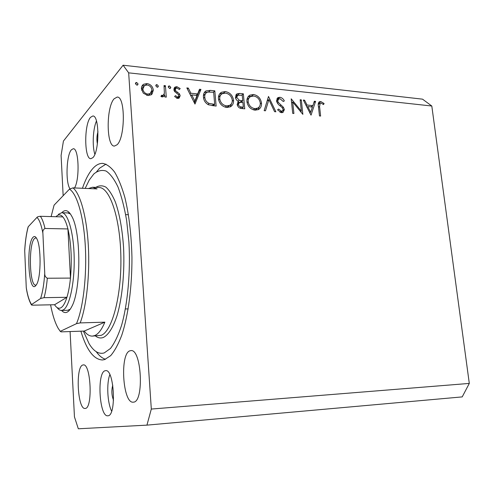<?xml version="1.0" encoding="UTF-8"?>
<svg xmlns="http://www.w3.org/2000/svg" width="494" height="494" viewBox="0 0 494 494"><rect width="100%" height="100%" fill="white"/><g stroke="black" fill="none" stroke-linecap="round" stroke-linejoin="round"><path stroke-width="0.74" d="M90.507 117.344L92.81 115.997C99.522 115.071 99.566 151.775 92.853 157.66L90.865 158.685C84.252 159.377 83.961 124.457 90.507 117.344M107.859 415.781C116.683 416.201 114.25 368.678 105.636 370.654L105.241 370.716C96.719 371.896 99.232 417.269 107.834 415.781L107.859 415.781M80.874 331.178C86.561 349.98 93.743 359.576 102.425 359.972L104.592 359.589L110.656 355.674C114.633 351.018 118.325 344.225 121.734 335.303C128.199 315.857 132.077 287.088 131.947 257.368C131.41 234.718 129.039 214.711 124.84 197.359C121.833 186.93 118.43 178.519 114.645 172.134C110.724 167.015 106.723 164.101 102.641 163.378C99.461 163.323 96.392 164.817 93.446 167.855C89.272 172.258 85.61 179.063 82.455 188.282M133.429 402.153C144.365 402.202 141.543 348.356 130.848 350.635L130.157 350.759C119.647 352.784 122.611 403.851 133.281 402.165L133.429 402.153M117.035 144.785C125.334 137.783 125.445 96.102 117.164 97.077L114.108 98.8C106.031 107.396 106.29 146.761 114.435 146.07L117.035 144.785M74.52 187.936C79.929 179.563 78.849 147.768 73.236 148.75L71.383 149.812C66.307 155.104 65.412 183.286 70.099 188.924M85.209 408.445C93.002 408.637 90.921 363.084 83.288 364.918L82.887 364.992C75.354 366.282 77.509 409.822 85.122 408.452L85.209 408.445M301.346 111.125L300.148 99.757L301.321 99.874L302.853 114.355L292.714 102.036L293.905 113.497L292.714 113.385L291.207 98.819L301.346 111.125L300.5 111.712M276.498 100.838L278.103 97.584L279.944 97.275C281.864 97.651 283.328 98.856 284.334 100.887L283.284 101.511L280.092 98.775L278.69 99.022L277.708 100.986L278.338 102.474L283.395 107.266L284.371 109.569L283.013 112.41L281.413 112.681L277.572 109.847L278.579 109.044L281.395 111.187L282.414 111.033L283.179 109.514L282.099 107.531L280.147 105.895C278.276 104.635 277.06 102.95 276.498 100.838M268.501 96.454L275.88 111.78L274.578 111.656L268.897 99.584L265.488 110.786L264.167 110.662L268.501 96.454M253.484 94.508C257.942 95.385 260.616 98.213 261.499 102.987C261.721 106.043 260.684 108.248 258.381 109.588L255.083 110.174C250.52 109.347 247.803 106.488 246.926 101.597C246.716 98.615 247.729 96.454 249.952 95.126L253.484 94.508L251.514 96.213M225.301 91.563C229.914 92.458 232.655 95.336 233.532 100.189C233.736 103.209 232.699 105.413 230.426 106.803L226.832 107.482C222.115 106.636 219.324 103.728 218.453 98.757C218.262 95.799 219.274 93.638 221.491 92.267L225.301 91.563L223.374 93.255M200.941 89.402L194.982 104.061L186.831 87.926L188.294 88.08L190.9 93.249L197.649 93.934L199.496 89.247L200.941 89.402L199.063 91.168L194.426 102.956M136.659 82.492L138.073 83.949L137.61 84.962L136.844 85.135L135.43 83.677L135.887 82.671L136.659 82.492L135.461 83.887M70.092 331.554L74.452 416.899L78.324 428.786L146.94 425.136L462.211 396.898L469.3 383.418L151.312 409.057L128.662 72.846L123.105 65.214L63.43 141.062L61.095 155.443L63.152 195.71M469.3 383.418L431.805 106.019L128.662 72.846M153.331 90.106L152.066 94.033L151.133 94.829L147.83 95.521L143.316 93.181L141.445 88.901C141.352 86.895 142.056 85.351 143.556 84.283L146.977 83.566C150.614 84.252 152.732 86.431 153.331 90.106L151.646 91.921L151.078 94.86M156.987 84.616L158.376 86.055L157.901 87.074L157.185 87.228L155.789 85.789L156.258 84.777L156.987 84.616L155.808 85.894M164.039 85.548L165.422 85.697L166.28 97.127L164.897 96.991L164.774 95.299L163.638 96.571L162.162 96.923L160.921 96.41L161.594 95.262L163.255 95.305L164.379 93.286L164.039 85.548M169.436 85.913L170.807 87.345L170.331 88.364L169.633 88.512L168.256 87.08L168.732 86.067L169.436 85.913L168.263 87.129M180.168 95.725L179.1 98.133L177.599 98.43L174.623 96.528L175.475 95.645L177.488 97.034L178.217 96.88L178.809 95.645L178.353 94.576L174.549 91.446L173.894 89.636L175.067 87.061L176.895 86.697L180.18 88.556L179.365 89.513L177.074 88.093L175.963 88.315L175.259 89.717L175.716 90.84L179.52 93.922L180.168 95.725L178.371 97.485L178.315 98.417M203.454 97.059C203.195 94.354 204.022 92.316 205.93 90.939L210.308 90.377L214.822 90.847L216.137 106.08L208.505 104.802C205.411 103.104 203.726 100.529 203.454 97.059M239.553 93.428L243.351 93.829L244.746 108.81L241.998 108.544C239.392 108.458 237.781 107.068 237.163 104.382L238.503 101.338C236.712 100.535 235.687 99.164 235.428 97.219L237.021 93.835L239.553 93.428L237.528 95.138L237.935 95.181M315.598 101.369L311.035 115.133L303.328 100.084L304.6 100.22L307.015 105.037L312.881 105.63L314.338 101.233L315.598 101.369L313.906 102.548M320.933 103.011L320.223 103.123L319.569 106.513L320.618 116.047L319.47 115.942L318.408 106.253C317.926 104.253 318.278 102.752 319.457 101.745L320.834 101.554L324.089 103.518L323.533 104.543L320.933 103.011M431.805 106.019L422.531 99.158L123.105 65.214M146.94 425.136L151.312 409.057M109.841 374.668C106.42 383.177 107.371 403.024 111.638 411.15M112.786 385.153C111.36 390.279 111.607 395.305 113.534 400.226M94.848 154.276C92.125 146.15 92.946 128.823 96.466 121.018M97.985 131.756C96.787 135.745 96.589 139.802 97.392 143.915M137.042 85.141L138.073 83.949M141.957 86.11L144.73 85.388M145.65 85.054L146.977 83.566M143.303 86.814L141.463 89.099M148.225 95.546L149.824 93.984M142.865 89.037C143.328 91.853 144.952 93.539 147.737 94.101L150.225 93.557L151.93 89.951C151.473 87.16 149.855 85.505 147.089 84.987L144.409 85.573L142.865 89.037L141.698 90.34M146.632 95.299L147.737 94.101M157.283 87.234L158.376 86.055M164.15 87.03L165.422 85.697M164.175 94.045L164.304 95.78M163.409 96.694L164.774 95.299M161.266 96.62L162.316 95.533M161.822 96.855L162.174 96.416M169.677 88.512L170.807 87.345M176.444 98.059L177.488 97.034M173.974 88.574L175.117 88.5L176.895 86.697M175.117 88.5L175.636 88.587M179.297 89.439L180.18 88.556M175.45 88.834L173.999 90.254M174.184 90.797L175.259 89.717M174.802 91.761L175.716 90.84M176.525 93.144L177.488 92.18M178.556 94.873L179.52 93.922M178.266 96.849L178.371 97.485M187.368 88.988L188.294 88.08M189.968 94.138L190.9 93.249M190.48 95.151L191.382 95.243M196.149 95.342L197.649 93.934M198.749 91.137L199.063 91.168M191.74 94.904L194.846 101.06L197.057 95.435L191.74 94.904L190.801 95.787M193.907 101.931L194.846 101.06M213.291 92.236L214.822 90.847M213.958 105.024L214.032 105.877M204.355 92.52L207.758 92.075M205.578 93.539L203.429 95.688M214.699 104.382L213.649 92.273L207.838 92.057L206.702 92.502C205.208 93.539 204.565 95.101 204.775 97.195C205.041 100.091 206.492 102.165 209.141 103.425L214.699 104.382L213.087 105.784M207.918 104.506L209.141 103.425M203.614 98.25L204.775 97.195M232.266 101.251L233.532 100.189M231.507 103.641L230.247 106.895M219.639 93.94L223.251 93.286M220.732 94.99L218.447 97.213M226.542 107.451L229.185 105.778M219.75 98.886C220.509 102.882 222.8 105.228 226.629 105.92L229.759 105.296C231.587 104.209 232.421 102.468 232.254 100.066C231.513 96.132 229.253 93.811 225.492 93.113L222.121 93.761C220.38 94.848 219.589 96.552 219.75 98.886L218.614 99.881M225.153 107.161L226.629 105.92M241.739 95.175L243.351 93.829M241.869 101.517L241.937 102.239M242.455 107.853L242.523 108.594M235.724 95.256L237.528 95.138M237.688 102.067L239.658 102.363M237.145 95.78L235.422 97.182M238.861 102.931L237.157 104.296M241.622 106.982L243.338 107.142L242.894 102.332L239.423 102.468L238.429 104.475C238.886 106.136 239.954 106.97 241.622 106.982L240.133 108.186M241.646 108.507L243.338 107.142M237.361 105.352L238.429 104.475M241.912 100.708L242.752 100.795L242.233 95.231L237.744 95.274L236.7 97.349L239.257 100.27L241.912 100.708L240.035 102.252M241.053 102.19L242.752 100.795M238.17 101.171L239.257 100.27M235.632 98.25L236.7 97.349M260.295 103.925L261.499 102.987M259.338 106.741L258.072 109.736M248.167 96.676L251.409 96.194M249.272 97.651L246.944 99.695M254.638 110.119L256.985 108.686M248.179 101.727C248.939 105.654 251.174 107.958 254.873 108.637L257.732 108.106C259.597 107.062 260.443 105.315 260.264 102.869C259.517 98.998 257.318 96.719 253.675 96.034L250.557 96.608C248.797 97.658 248.007 99.362 248.179 101.727L247.074 102.622M253.348 109.822L254.873 108.637M267.421 99.992L267.674 100.529M267.131 100.949L268.897 99.584M276.794 98.948L277.776 98.924L279.944 97.275M277.776 98.924L278.573 99.084M278.19 99.399L276.486 100.683M276.702 101.752L277.708 100.986M277.424 103.16L278.338 102.474M282.469 107.945L283.395 107.266M282.877 110.662L284.371 109.569M282.185 111.193L282.006 112.688M279.968 112.224L281.395 111.187M282.414 111.033L280.592 112.354M300.241 100.653L301.321 99.874M291.621 102.832L292.714 102.036M303.711 100.85L304.6 100.22M306.126 105.66L307.015 105.037M306.706 106.815L307.348 106.883M311.041 106.902L312.881 105.63M312.288 106.043L311.967 106.994M310.071 112.718L309.911 113.2M307.787 106.574L310.664 112.311L312.412 107.044L307.787 106.574L306.898 107.198M309.769 112.922L310.664 112.311M318.377 103.129L320.834 101.554M318.531 103.141L319.704 103.481M323.095 104.191L324.089 103.518M61.781 212.741L62.25 212.247C65.474 209.184 68.629 210.487 71.71 216.162C81.238 232.143 81.17 290.589 71.611 306.854C70.241 309.516 68.808 311.251 67.308 312.06C65.332 313.085 63.411 312.541 61.552 310.442M67.555 310.3L70.179 309.269M70.407 213.97L67.752 212.914M83.393 331.091L89.056 343.626C93.687 351.333 98.738 354.439 104.203 352.932L110.458 348.492C114.534 343.169 118.233 335.469 121.561 325.392C127.767 303.495 130.632 271.867 128.897 241.844L126.649 220.565C124.395 207.455 121.524 196.291 118.035 187.078C114.305 179.242 110.335 173.9 106.124 171.06C101.9 169.677 97.787 170.658 93.804 173.993L89.235 180.069L85.172 188.399M105.506 359.268C102.233 358.28 99.146 355.754 96.231 351.703M96.688 171.64L99.597 168.195L106.006 164.119M50.573 304.817C52.518 314.962 55.044 322.78 58.144 328.263L60.256 331.357L61.145 331.869L84.227 331.06C86.814 334.5 89.538 336.179 92.409 336.099L94.644 335.599C98.312 334.135 101.721 329.652 104.864 322.162L80.195 322.909C86.512 306.255 89.97 274.676 88.321 245.549C86.685 216.397 80.269 193.599 72.989 187.868L97.052 188.912L92.576 187.238L88.377 188.541M60.256 331.357L76.49 323.656C83.146 308.188 86.981 275.899 85.301 246.037C83.647 216.137 76.873 193.333 69.419 189.177L54.074 205.164L51.117 216.588M76.49 323.656L80.195 322.909M69.419 189.177L72.989 187.868M84.227 331.06L104.864 322.162M33.172 237.163C34.401 235.984 35.605 236.484 36.772 238.67C41.2 246.037 41.169 276.745 36.723 284.278L35.327 286.125C28.195 292.281 26.126 243.048 33.172 237.163M36.439 238.077L35.772 237.91L34.574 238.497C28.368 243.493 29.374 286.236 35.722 285.124L36.34 284.958M44.071 297.666L40.613 298.469C42.651 292.244 44.028 283.871 44.744 273.355C44.614 275.603 45.473 277.227 47.319 278.227C46.609 285.921 45.528 292.405 44.071 297.666L66.925 297.295C65.146 302.976 63.146 306.465 60.923 307.762C58.706 308.954 56.594 307.941 54.587 304.736L66.925 297.295C68.518 292.096 69.697 285.693 70.469 278.091L67.925 228.944C66.474 223.232 64.782 219.219 62.843 216.909C60.688 214.452 58.545 214.26 56.409 216.329L56.038 216.724M58.335 214.39L61.639 212.735C67.857 212.451 73.773 232.557 74.186 257.936C74.662 283.303 69.463 306.78 63.238 309.936L61.534 310.442C60.015 310.473 58.558 309.528 57.156 307.608M47.319 278.227L70.469 278.091C72.056 259.634 71.21 243.252 67.925 228.944L44.991 228.469C43.262 229.401 42.558 230.982 42.892 233.205C41.311 224.887 39.335 219.62 36.964 217.403L28.244 226.715C26.466 233.174 25.287 241.196 24.712 250.761L26.262 287.656C27.59 295.739 29.368 301.359 31.597 304.52L40.613 298.469M36.964 217.403C37.235 216.86 38.359 216.489 40.341 216.292C42.114 218.626 43.67 222.683 44.991 228.469M62.843 216.909L40.341 216.292M24.712 250.761L24.786 249.056C25.361 240.652 26.435 233.39 28.016 227.277L28.244 226.715M31.357 304.761C29.319 301.278 27.72 296.258 26.565 289.7L26.262 287.656M31.597 304.52L31.523 305.026L32.771 305.175L54.587 304.736M44.744 273.355L42.892 233.205M208.598 91.952L210.308 90.377M212.08 105.673L213.674 104.283M280.018 105.784L281 105.055M318.513 107.229L319.569 106.513M92.409 336.099L101.054 335.358C111.916 331.777 121.555 296.659 120.882 257.312C120.314 217.947 109.736 187.121 98.936 187.522L92.884 187.251M95.805 187.38C99.14 185.38 102.517 185.312 105.944 187.177C109.328 190.202 112.478 195.179 115.392 202.095C119.585 214.106 122.314 229.278 123.574 247.611C124.735 271.891 122.333 297.061 117.331 314.715C113.379 327.207 108.464 335 103.308 337.482C100.615 338.458 97.991 337.958 95.435 335.982M103.11 163.409L102.641 163.378M135.887 82.671L135.535 83.085M143.556 84.283L141.982 86.067M150.225 93.557L148.546 95.361M156.258 84.777L155.925 85.141M163.255 95.305L161.766 96.836M168.732 86.067L168.405 86.407M178.217 96.88L176.833 98.238M175.067 87.061L174.271 87.876M205.93 90.939L204.572 92.199M221.491 92.267L219.713 93.841M229.759 105.296L227.765 106.963M237.021 93.835L236.151 94.576M249.952 95.126L248.377 96.416M257.732 108.106L255.633 109.73M278.103 97.584L277.356 98.152M319.457 101.745L318.988 102.067M320.223 103.123L318.278 104.462M128.193 308.892L125.427 308.954L128.193 308.892M69.419 310.257L68.956 310.269L69.419 310.257M61.534 310.442L67.641 310.3M61.799 212.741L69.654 212.976M125.68 214.637L128.446 214.717"/></g></svg>
